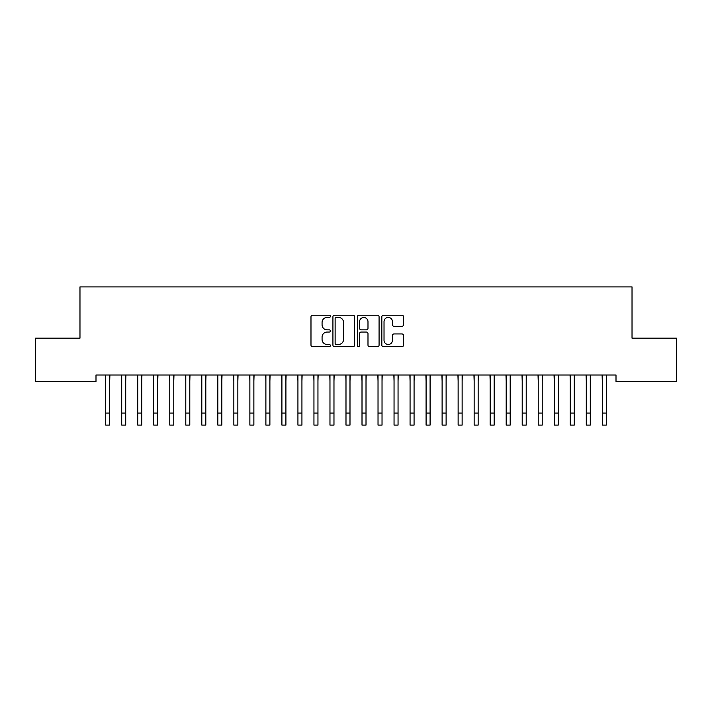 <?xml version="1.0" encoding="UTF-8"?>
<svg xmlns="http://www.w3.org/2000/svg" width="712" height="712" viewBox="0 0 712 712"><rect width="100%" height="100%" fill="white"/><g stroke="black" fill="none" stroke-linecap="round" stroke-linejoin="round"><path stroke-width="1.07" d="M330.368 316.333A1.104 1.104 0 0 0 329.264 315.229L312.559 315.229A1.575 1.575 0 0 0 310.984 316.804L310.984 345.106A1.575 1.575 0 0 0 312.559 346.682L329.264 346.682A1.104 1.104 0 0 0 330.368 345.578A1.104 1.104 0 0 0 329.264 344.475L327.102 344.475A5.029 5.029 0 0 1 322.073 339.446L322.073 337.087A5.029 5.029 0 0 1 327.102 332.05L329.264 332.05A1.104 1.104 0 0 0 330.368 330.955A1.104 1.104 0 0 0 329.264 329.852L327.102 329.852A5.029 5.029 0 0 1 322.073 324.823L322.073 322.465A5.029 5.029 0 0 1 327.102 317.427L329.264 317.427A1.104 1.104 0 0 0 330.368 316.333M401.96 326.31A1.575 1.575 0 0 0 403.526 324.743L403.526 316.804A1.575 1.575 0 0 0 401.96 315.229L383.403 315.229A1.575 1.575 0 0 0 381.828 316.804L381.828 345.106A1.575 1.575 0 0 0 383.403 346.682L401.96 346.682A1.575 1.575 0 0 0 403.526 345.106L403.526 335.512A1.575 1.575 0 0 0 401.96 333.937L394.012 333.937A1.575 1.575 0 0 0 392.445 335.512L392.445 340.274A4.21 4.21 0 0 1 388.236 344.475A4.21 4.21 0 0 1 384.026 340.274L384.026 321.637A4.21 4.21 0 0 1 388.236 317.427A4.21 4.21 0 0 1 392.445 321.637L392.445 324.743A1.575 1.575 0 0 0 394.012 326.31L401.96 326.31M616.005 375.01L95.995 375.01L95.995 381.418L35.6 381.418L35.6 338.164L79.975 338.164L79.975 286.9L632.025 286.9L632.025 338.164L676.4 338.164L676.4 381.418L616.005 381.418L616.005 375.01M354.62 316.804A1.575 1.575 0 0 0 353.054 315.229L334.498 315.229A1.575 1.575 0 0 0 332.922 316.804L332.922 345.106A1.575 1.575 0 0 0 334.498 346.682L353.054 346.682A1.575 1.575 0 0 0 354.62 345.106L354.62 316.804M358.946 315.229L377.502 315.229A1.575 1.575 0 0 1 379.078 316.804L379.078 345.106A1.575 1.575 0 0 1 377.502 346.682L369.564 346.682A1.575 1.575 0 0 1 367.988 345.106L367.988 333.625A1.575 1.575 0 0 0 366.422 332.05L361.153 332.05A1.575 1.575 0 0 0 359.578 333.625L359.578 345.578A1.104 1.104 0 0 1 358.474 346.682A1.104 1.104 0 0 1 357.38 345.578L357.38 316.804A1.575 1.575 0 0 1 358.946 315.229M336.224 317.427A1.104 1.104 0 0 0 335.13 318.531L335.13 343.371A1.104 1.104 0 0 0 336.224 344.475L338.503 344.475A5.029 5.029 0 0 0 343.54 339.446L343.54 322.465A5.029 5.029 0 0 0 338.503 317.427L336.224 317.427M367.988 321.717A4.21 4.21 0 0 0 363.788 317.507A4.21 4.21 0 0 0 359.578 321.717L359.578 328.276A1.575 1.575 0 0 0 361.153 329.852L366.422 329.852A1.575 1.575 0 0 0 367.988 328.276L367.988 321.717M109.692 381.045L109.897 375.01M105.688 381.045L105.483 375.01M105.688 413.085L109.692 413.085L109.692 425.1L105.688 425.1L105.688 375.509M109.692 413.085L109.692 375.509M125.713 381.045L125.917 375.01M121.707 381.045L121.503 375.01M141.733 381.045L141.937 375.01M137.727 381.045L137.523 375.01M121.707 425.1L125.713 425.1L121.707 425.1L121.707 375.509M125.713 425.1L125.713 375.509M137.727 425.1L141.733 425.1L137.727 425.1L137.727 375.509M141.733 425.1L141.733 375.509M157.752 381.045L157.957 375.01M153.748 381.045L153.543 375.01M173.773 381.045L173.977 375.01M169.768 381.045L169.563 375.01M153.748 425.1L157.752 425.1L153.748 425.1L153.748 375.509M157.752 425.1L157.752 375.509M169.768 425.1L173.773 425.1L169.768 425.1L169.768 375.509M173.773 425.1L173.773 375.509M189.792 381.045L189.997 375.01M185.787 381.045L185.583 375.01M185.787 425.1L189.792 425.1L185.787 425.1L185.787 375.509M189.792 425.1L189.792 375.509M205.812 381.045L206.017 375.01M201.808 381.045L201.603 375.01M201.808 425.1L205.812 425.1L201.808 425.1L201.808 375.509M205.812 425.1L205.812 375.509M221.833 381.045L222.037 375.01M217.828 381.045L217.623 375.01M217.828 425.1L221.833 425.1L217.828 425.1L217.828 375.509M221.833 425.1L221.833 375.509M237.852 381.045L238.057 375.01M233.847 381.045L233.643 375.01M233.847 425.1L237.852 425.1L233.847 425.1L233.847 375.509M237.852 425.1L237.852 375.509M253.873 381.045L254.077 375.01M249.868 381.045L249.663 375.01M249.868 425.1L253.873 425.1L249.868 425.1L249.868 375.509M253.873 425.1L253.873 375.509M269.892 381.045L270.097 375.01M265.887 381.045L265.683 375.01M265.887 425.1L269.892 425.1L265.887 425.1L265.887 375.509M269.892 425.1L269.892 375.509M285.913 381.045L286.117 375.01M281.908 381.045L281.703 375.01M281.908 425.1L285.913 425.1L281.908 425.1L281.908 375.509M285.913 425.1L285.913 375.509M301.933 381.045L302.137 375.01M297.928 381.045L297.723 375.01M297.928 425.1L301.933 425.1L297.928 425.1L297.928 375.509M301.933 425.1L301.933 375.509M317.952 381.045L318.157 375.01M313.947 381.045L313.743 375.01M313.947 425.1L317.952 425.1L313.947 425.1L313.947 375.509M317.952 425.1L317.952 375.509M333.973 381.045L334.177 375.01M329.968 381.045L329.763 375.01M329.968 425.1L333.973 425.1L329.968 425.1L329.968 375.509M333.973 425.1L333.973 375.509M349.993 381.045L350.197 375.01M345.988 381.045L345.783 375.01M345.988 425.1L349.993 425.1L345.988 425.1L345.988 375.509M349.993 425.1L349.993 375.509M366.012 381.045L366.217 375.01M362.007 381.045L361.803 375.01M362.007 425.1L366.012 425.1L362.007 425.1L362.007 375.509M366.012 425.1L366.012 375.509M382.033 381.045L382.237 375.01M378.028 381.045L377.823 375.01M378.028 425.1L382.033 425.1L378.028 425.1L378.028 375.509M382.033 425.1L382.033 375.509M398.053 381.045L398.257 375.01M394.048 381.045L393.843 375.01M394.048 425.1L398.053 425.1L394.048 425.1L394.048 375.509M398.053 425.1L398.053 375.509M414.072 381.045L414.277 375.01M410.067 381.045L409.863 375.01M410.067 425.1L414.072 425.1L410.067 425.1L410.067 375.509M414.072 425.1L414.072 375.509M430.093 381.045L430.297 375.01M426.088 381.045L425.883 375.01M426.088 425.1L430.093 425.1L426.088 425.1L426.088 375.509M430.093 425.1L430.093 375.509M446.113 381.045L446.317 375.01M442.108 381.045L441.903 375.01M442.108 425.1L446.113 425.1L442.108 425.1L442.108 375.509M446.113 425.1L446.113 375.509M462.132 381.045L462.337 375.01M458.127 381.045L457.923 375.01M458.127 425.1L462.132 425.1L458.127 425.1L458.127 375.509M462.132 425.1L462.132 375.509M478.153 381.045L478.357 375.01M474.147 381.045L473.943 375.01M474.147 425.1L478.153 425.1L474.147 425.1L474.147 375.509M478.153 425.1L478.153 375.509M494.173 381.045L494.377 375.01M490.168 381.045L489.963 375.01M490.168 425.1L494.173 425.1L490.168 425.1L490.168 375.509M494.173 425.1L494.173 375.509M510.192 381.045L510.397 375.01M506.188 381.045L505.983 375.01M506.188 425.1L510.192 425.1L506.188 425.1L506.188 375.509M510.192 425.1L510.192 375.509M526.212 381.045L526.417 375.01M522.207 381.045L522.003 375.01M522.207 425.1L526.212 425.1L522.207 425.1L522.207 375.509M526.212 425.1L526.212 375.509M542.232 381.045L542.437 375.01M538.227 381.045L538.023 375.01M538.227 425.1L542.232 425.1L538.227 425.1L538.227 375.509M542.232 425.1L542.232 375.509M558.253 381.045L558.457 375.01M554.248 381.045L554.043 375.01M554.248 425.1L558.253 425.1L554.248 425.1L554.248 375.509M558.253 425.1L558.253 375.509M574.273 381.045L574.477 375.01M570.268 381.045L570.063 375.01M570.268 425.1L574.273 425.1L570.268 425.1L570.268 375.509M574.273 425.1L574.273 375.509M590.293 381.045L590.497 375.01M586.288 381.045L586.083 375.01M586.288 425.1L590.293 425.1L586.288 425.1L586.288 375.509M590.293 425.1L590.293 375.509M606.312 381.045L606.517 375.01M602.308 381.045L602.103 375.01M602.308 425.1L606.312 425.1L602.308 425.1L602.308 375.509M606.312 425.1L606.312 375.509M121.707 413.085L125.713 413.085M137.727 413.085L141.733 413.085M153.748 413.085L157.752 413.085M169.768 413.085L173.773 413.085M185.787 413.085L189.792 413.085M201.808 413.085L205.812 413.085M217.828 413.085L221.833 413.085M233.847 413.085L237.852 413.085M249.868 413.085L253.873 413.085M265.887 413.085L269.892 413.085M281.908 413.085L285.913 413.085M297.928 413.085L301.933 413.085M313.947 413.085L317.952 413.085M329.968 413.085L333.973 413.085M345.988 413.085L349.993 413.085M362.007 413.085L366.012 413.085M378.028 413.085L382.033 413.085M394.048 413.085L398.053 413.085M410.067 413.085L414.072 413.085M426.088 413.085L430.093 413.085M442.108 413.085L446.113 413.085M458.127 413.085L462.132 413.085M474.147 413.085L478.153 413.085M490.168 413.085L494.173 413.085M506.188 413.085L510.192 413.085M522.207 413.085L526.212 413.085M538.227 413.085L542.232 413.085M554.248 413.085L558.253 413.085M570.268 413.085L574.273 413.085M586.288 413.085L590.293 413.085M602.308 413.085L606.312 413.085"/></g></svg>
